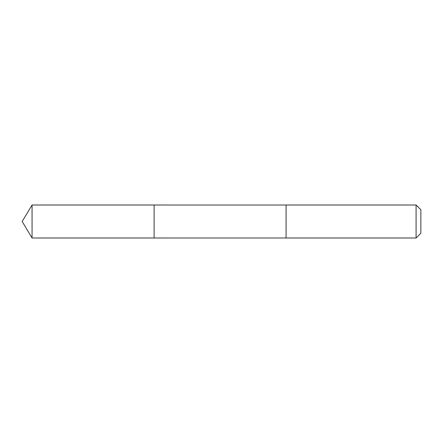 <?xml version="1.0" encoding="UTF-8"?>
<svg xmlns="http://www.w3.org/2000/svg" width="443" height="443" viewBox="0 0 443 443"><rect width="100%" height="100%" fill="white"/><g stroke="black" fill="none" stroke-linecap="round" stroke-linejoin="round"><path stroke-width="0.66" d="M154.114 223.948L154.114 205.004L32.062 205.004L32.062 237.996L154.114 237.996L154.114 205.004L286.078 205.009L286.078 237.991L154.114 237.996L154.114 223.948M286.078 205.004L286.078 237.996L416.088 237.996L416.088 205.004L286.078 205.004M416.088 205.004L420.85 209.766L420.85 233.234L416.088 237.996M154.114 237.996L32.062 237.996L22.15 221.5L32.062 237.996M22.15 221.5L32.062 205.004"/></g></svg>
